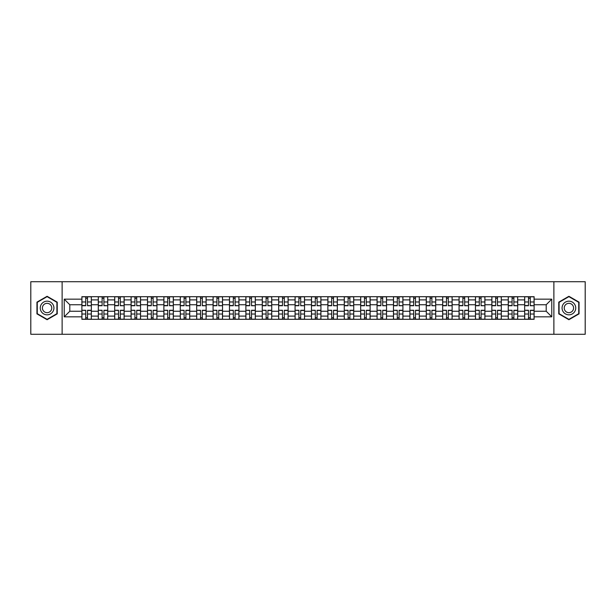 <?xml version="1.0" encoding="UTF-8"?>
<svg xmlns="http://www.w3.org/2000/svg" width="616" height="616" viewBox="0 0 616 616"><rect width="100%" height="100%" fill="white"/><g stroke="black" fill="none" stroke-linecap="round" stroke-linejoin="round"><path stroke-width="0.92" d="M553.876 334.28L585.2 334.28L585.2 281.72L30.8 281.72L30.8 334.28L553.876 334.28L553.876 281.72M98.291 319.304L98.291 299.907L91.345 299.907L91.345 319.304M91.345 299.907L91.345 296.696M98.291 299.907L98.291 296.696M107.746 296.696L107.746 319.304M114.684 319.304L114.684 296.696M124.147 296.696L124.147 319.304M131.085 319.304L131.085 296.696M140.548 296.696L140.548 319.304M147.486 319.304L147.486 296.696M156.941 296.696L156.941 319.304M163.879 319.304L163.879 296.696M173.342 296.696L173.342 319.304M180.28 319.304L180.28 296.696M189.743 296.696L189.743 319.304M196.681 319.304L196.681 296.696M206.137 296.696L206.137 319.304M213.074 319.304L213.074 296.696M222.538 296.696L222.538 319.304M229.475 319.304L229.475 296.696M238.939 296.696L238.939 319.304M245.876 319.304L245.876 296.696M255.332 296.696L255.332 319.304M262.27 319.304L262.27 296.696M271.733 296.696L271.733 319.304M278.671 319.304L278.671 296.696M288.134 296.696L288.134 319.304M295.072 319.304L295.072 296.696M304.527 296.696L304.527 319.304M311.473 319.304L311.473 296.696M320.928 296.696L320.928 319.304M327.866 319.304L327.866 296.696M337.329 296.696L337.329 319.304M344.267 319.304L344.267 296.696M353.73 296.696L353.73 319.304M360.668 319.304L360.668 296.696M370.124 296.696L370.124 319.304M377.061 319.304L377.061 296.696M386.525 296.696L386.525 319.304M393.462 319.304L393.462 296.696M402.926 296.696L402.926 319.304M409.863 319.304L409.863 296.696M419.319 296.696L419.319 319.304M426.257 319.304L426.257 296.696M435.72 296.696L435.72 319.304M442.658 319.304L442.658 296.696M452.121 296.696L452.121 319.304M459.059 319.304L459.059 296.696M468.514 296.696L468.514 319.304M475.452 319.304L475.452 296.696M484.915 296.696L484.915 319.304M491.853 319.304L491.853 296.696M501.316 296.696L501.316 319.304M508.254 319.304L508.254 296.696M517.71 296.696L517.71 319.304M524.655 319.304L524.655 296.696M524.655 311.257L517.71 311.257M508.254 311.257L501.316 311.257M491.853 311.257L484.915 311.257M475.452 311.257L468.514 311.257M459.059 311.257L452.121 311.257M442.658 311.257L435.72 311.257M426.257 311.257L419.319 311.257M409.863 311.257L402.926 311.257M393.462 311.257L386.525 311.257M377.061 311.257L370.124 311.257M360.668 311.257L353.73 311.257M344.267 311.257L337.329 311.257M327.866 311.257L320.928 311.257M311.473 311.257L304.527 311.257M295.072 311.257L288.134 311.257M278.671 311.257L271.733 311.257M262.27 311.257L255.332 311.257M245.876 311.257L238.939 311.257M229.475 311.257L222.538 311.257M213.074 311.257L206.137 311.257M196.681 311.257L189.743 311.257M180.28 311.257L173.342 311.257M163.879 311.257L156.941 311.257M147.486 311.257L140.548 311.257M131.085 311.257L124.147 311.257M114.684 311.257L107.746 311.257M98.291 311.257L91.345 311.257M524.655 304.743L517.71 304.743M508.254 304.743L501.316 304.743M491.853 304.743L484.915 304.743M475.452 304.743L468.514 304.743M459.059 304.743L452.121 304.743M442.658 304.743L435.72 304.743M426.257 304.743L419.319 304.743M409.863 304.743L402.926 304.743M393.462 304.743L386.525 304.743M377.061 304.743L370.124 304.743M360.668 304.743L353.73 304.743M344.267 304.743L337.329 304.743M327.866 304.743L320.928 304.743M311.473 304.743L304.527 304.743M295.072 304.743L288.134 304.743M278.671 304.743L271.733 304.743M262.27 304.743L255.332 304.743M245.876 304.743L238.939 304.743M229.475 304.743L222.538 304.743M213.074 304.743L206.137 304.743M196.681 304.743L189.743 304.743M180.28 304.743L173.342 304.743M163.879 304.743L156.941 304.743M147.486 304.743L140.548 304.743M131.085 304.743L124.147 304.743M114.684 304.743L107.746 304.743M98.291 304.743L91.345 304.743M69.8 311.257L81.889 311.257L81.889 304.743L69.8 304.743L69.8 311.257L64.226 316.832L64.226 299.168L81.889 299.168L81.889 304.743M534.111 304.743L534.111 311.257L546.2 311.257L546.2 304.743L534.111 304.743L534.111 296.696L81.889 296.696L81.889 299.168M534.111 299.168L551.774 299.168L551.774 316.832L534.111 316.832L534.111 311.257M81.889 311.257L81.889 319.304L534.111 319.304L534.111 316.832M81.889 316.832L64.226 316.832M62.124 334.28L62.124 281.72M57.234 302.14L47.093 296.288L36.952 302.14L36.952 313.86L47.093 319.712L57.234 313.86L57.234 302.14M579.048 302.14L568.907 296.288L558.766 302.14L558.766 313.86L568.907 319.712L579.048 313.86L579.048 302.14M87.511 317.725L85.724 317.725M85.724 298.275L87.511 298.275M103.911 317.725L102.125 317.725M102.125 298.275L103.911 298.275M120.312 317.725L118.518 317.725M118.518 298.275L120.312 298.275M136.706 317.725L134.919 317.725M134.919 298.275L136.706 298.275M153.107 317.725L151.32 317.725M151.32 298.275L153.107 298.275M169.508 317.725L167.721 317.725M167.721 298.275L169.508 298.275M185.901 317.725L184.115 317.725M184.115 298.275L185.901 298.275M202.302 317.725L200.516 317.725M200.516 298.275L202.302 298.275M218.703 317.725L216.917 317.725M216.917 298.275L218.703 298.275M235.096 317.725L233.31 317.725M233.31 298.275L235.096 298.275M251.497 317.725L249.711 317.725M249.711 298.275L251.497 298.275M267.898 317.725L266.112 317.725M266.112 298.275L267.898 298.275M284.299 317.725L282.505 317.725M282.505 298.275L284.299 298.275M300.693 317.725L298.906 317.725M298.906 298.275L300.693 298.275M317.094 317.725L315.307 317.725M315.307 298.275L317.094 298.275M333.495 317.725L331.701 317.725M331.701 298.275L333.495 298.275M349.888 317.725L348.102 317.725M348.102 298.275L349.888 298.275M366.289 317.725L364.503 317.725M364.503 298.275L366.289 298.275M382.69 317.725L380.904 317.725M380.904 298.275L382.69 298.275M399.083 317.725L397.297 317.725M397.297 298.275L399.083 298.275M415.484 317.725L413.698 317.725M413.698 298.275L415.484 298.275M431.885 317.725L430.099 317.725M430.099 298.275L431.885 298.275M448.279 317.725L446.492 317.725M446.492 298.275L448.279 298.275M464.68 317.725L462.893 317.725M462.893 298.275L464.68 298.275M481.081 317.725L479.294 317.725M479.294 298.275L481.081 298.275M497.482 317.725L495.688 317.725M495.688 298.275L497.482 298.275M513.875 317.725L512.088 317.725M512.088 298.275L513.875 298.275M530.276 317.725L528.49 317.725M528.49 298.275L530.276 298.275M64.226 299.168L69.8 304.743M546.2 311.257L551.774 316.832M546.2 304.743L551.774 299.168M87.511 305.521L91.299 305.736L87.511 305.736L87.511 296.804L91.299 296.804L89.197 296.804M91.299 305.521L91.299 296.804M85.724 298.175L87.511 298.175M84.046 296.804L81.943 296.804L81.943 305.736L85.724 305.736L85.724 296.804L84.2 296.804M81.943 296.804L89.035 296.804M85.724 310.479L81.943 310.264L85.724 310.264L85.724 319.196L81.943 319.196L84.046 319.196M81.943 310.479L81.943 319.196M87.511 317.825L85.724 317.825M89.197 319.196L91.299 319.196L91.299 310.264L87.511 310.264L87.511 319.196L89.035 319.196M91.299 319.196L84.2 319.196M103.911 305.521L107.692 305.736L103.911 305.736L103.911 296.804L107.692 296.804L105.59 296.804M107.692 305.521L107.692 296.804M102.125 298.175L103.911 298.175M100.439 296.804L98.337 296.804L98.337 305.736L102.125 305.736L102.125 296.804L100.601 296.804M98.337 296.804L105.436 296.804M120.312 305.521L124.093 305.736L120.312 305.736L120.312 296.804L124.093 296.804L121.991 296.804M124.093 305.521L124.093 296.804M118.518 298.175L120.312 298.175M116.84 296.804L114.738 296.804L114.738 305.736L118.518 305.736L118.518 296.804L117.001 296.804M114.738 296.804L121.837 296.804M41.18 311.419A6.83 6.83 0 0 0 50.512 313.914A6.83 6.83 0 0 0 53.014 304.581A6.83 6.83 0 0 0 43.674 302.086A6.83 6.83 0 0 0 41.18 311.419M43.043 310.341A4.682 4.682 0 0 0 49.434 312.05A4.682 4.682 0 0 0 51.143 305.659A4.682 4.682 0 0 0 44.752 303.95A4.682 4.682 0 0 0 43.043 310.341M47.093 296.65L56.918 302.325L56.918 313.675L47.093 319.35L37.268 313.675L37.268 302.325L47.093 296.65M562.986 311.419A6.83 6.83 0 0 0 572.326 313.914A6.83 6.83 0 0 0 574.82 304.581A6.83 6.83 0 0 0 565.488 302.086A6.83 6.83 0 0 0 562.986 311.419M564.857 310.341A4.682 4.682 0 0 0 571.248 312.05A4.682 4.682 0 0 0 572.957 305.659A4.682 4.682 0 0 0 566.566 303.95A4.682 4.682 0 0 0 564.857 310.341M568.907 296.65L578.732 302.325L578.732 313.675L568.907 319.35L559.082 313.675L559.082 302.325L568.907 296.65M102.125 310.479L98.337 310.264L102.125 310.264L102.125 319.196L98.337 319.196L100.439 319.196M98.337 310.479L98.337 319.196M103.911 317.825L102.125 317.825M105.59 319.196L107.692 319.196L107.692 310.264L103.911 310.264L103.911 319.196L105.436 319.196M107.692 319.196L100.601 319.196M118.518 310.479L114.738 310.264L118.518 310.264L118.518 319.196L114.738 319.196L116.84 319.196M114.738 310.479L114.738 319.196M120.312 317.825L118.518 317.825M121.991 319.196L124.093 319.196L124.093 310.264L120.312 310.264L120.312 319.196L121.837 319.196M124.093 319.196L117.001 319.196M136.706 305.521L140.494 305.736L136.706 305.736L136.706 296.804L140.494 296.804L138.392 296.804M140.494 305.521L140.494 296.804M134.919 298.175L136.706 298.175M133.241 296.804L131.139 296.804L131.139 305.736L134.919 305.736L134.919 296.804L133.395 296.804M131.139 296.804L138.23 296.804M153.107 305.521L156.888 305.736L153.107 305.736L153.107 296.804L156.888 296.804L154.785 296.804M156.888 305.521L156.888 296.804M151.32 298.175L153.107 298.175M149.634 296.804L147.532 296.804L147.532 305.736L151.32 305.736L151.32 296.804L149.796 296.804M147.532 296.804L154.631 296.804M169.508 305.521L173.288 305.736L169.508 305.736L169.508 296.804L173.288 296.804L171.186 296.804M173.288 305.521L173.288 296.804M167.721 298.175L169.508 298.175M166.035 296.804L163.933 296.804L163.933 305.736L167.721 305.736L167.721 296.804L166.197 296.804M163.933 296.804L171.032 296.804M134.919 310.479L131.139 310.264L134.919 310.264L134.919 319.196L131.139 319.196L133.241 319.196M131.139 310.479L131.139 319.196M136.706 317.825L134.919 317.825M138.392 319.196L140.494 319.196L140.494 310.264L136.706 310.264L136.706 319.196L138.23 319.196M140.494 319.196L133.395 319.196M151.32 310.479L147.532 310.264L151.32 310.264L151.32 319.196L147.532 319.196L149.634 319.196M147.532 310.479L147.532 319.196M153.107 317.825L151.32 317.825M154.785 319.196L156.888 319.196L156.888 310.264L153.107 310.264L153.107 319.196L154.631 319.196M156.888 319.196L149.796 319.196M167.721 310.479L163.933 310.264L167.721 310.264L167.721 319.196L163.933 319.196L166.035 319.196M163.933 310.479L163.933 319.196M169.508 317.825L167.721 317.825M171.186 319.196L173.288 319.196L173.288 310.264L169.508 310.264L169.508 319.196L171.032 319.196M173.288 319.196L166.197 319.196M185.901 305.521L189.69 305.736L185.901 305.736L185.901 296.804L189.69 296.804L187.587 296.804M189.69 305.521L189.69 296.804M184.115 298.175L185.901 298.175M182.436 296.804L180.334 296.804L180.334 305.736L184.115 305.736L184.115 296.804L182.59 296.804M180.334 296.804L187.426 296.804M184.115 310.479L180.334 310.264L184.115 310.264L184.115 319.196L180.334 319.196L182.436 319.196M180.334 310.479L180.334 319.196M185.901 317.825L184.115 317.825M187.587 319.196L189.69 319.196L189.69 310.264L185.901 310.264L185.901 319.196L187.426 319.196M189.69 319.196L182.59 319.196M202.302 305.521L206.09 305.736L202.302 305.736L202.302 296.804L206.09 296.804L203.981 296.804M206.09 305.521L206.09 296.804M200.516 298.175L202.302 298.175M198.837 296.804L196.727 296.804L196.727 305.736L200.516 305.736L200.516 296.804L198.991 296.804M196.727 296.804L203.827 296.804M200.516 310.479L196.727 310.264L200.516 310.264L200.516 319.196L196.727 319.196L198.837 319.196M196.727 310.479L196.727 319.196M202.302 317.825L200.516 317.825M203.981 319.196L206.09 319.196L206.09 310.264L202.302 310.264L202.302 319.196L203.827 319.196M206.09 319.196L198.991 319.196M218.703 305.521L222.484 305.736L218.703 305.736L218.703 296.804L222.484 296.804L220.382 296.804M222.484 305.521L222.484 296.804M216.917 298.175L218.703 298.175M215.23 296.804L213.128 296.804L213.128 305.736L216.917 305.736L216.917 296.804L215.392 296.804M213.128 296.804L220.228 296.804M216.917 310.479L213.128 310.264L216.917 310.264L216.917 319.196L213.128 319.196L215.23 319.196M213.128 310.479L213.128 319.196M218.703 317.825L216.917 317.825M220.382 319.196L222.484 319.196L222.484 310.264L218.703 310.264L218.703 319.196L220.228 319.196M222.484 319.196L215.392 319.196M235.096 305.521L238.885 305.736L235.096 305.736L235.096 296.804L238.885 296.804L236.783 296.804M238.885 305.521L238.885 296.804M233.31 298.175L235.096 298.175M231.631 296.804L229.529 296.804L229.529 305.736L233.31 305.736L233.31 296.804L231.785 296.804M229.529 296.804L236.621 296.804M233.31 310.479L229.529 310.264L233.31 310.264L233.31 319.196L229.529 319.196L231.631 319.196M229.529 310.479L229.529 319.196M235.096 317.825L233.31 317.825M236.783 319.196L238.885 319.196L238.885 310.264L235.096 310.264L235.096 319.196L236.621 319.196M238.885 319.196L231.785 319.196M251.497 305.521L255.286 305.736L251.497 305.736L251.497 296.804L255.286 296.804L253.184 296.804M255.286 305.521L255.286 296.804M249.711 298.175L251.497 298.175M248.032 296.804L245.93 296.804L245.93 305.736L249.711 305.736L249.711 296.804L248.186 296.804M245.93 296.804L253.022 296.804M249.711 310.479L245.93 310.264L249.711 310.264L249.711 319.196L245.93 319.196L248.032 319.196M245.93 310.479L245.93 319.196M251.497 317.825L249.711 317.825M253.184 319.196L255.286 319.196L255.286 310.264L251.497 310.264L251.497 319.196L253.022 319.196M255.286 319.196L248.186 319.196M267.898 305.521L271.679 305.736L267.898 305.736L267.898 296.804L271.679 296.804L269.577 296.804M271.679 305.521L271.679 296.804M266.112 298.175L267.898 298.175M264.426 296.804L262.324 296.804L262.324 305.736L266.112 305.736L266.112 296.804L264.587 296.804M262.324 296.804L269.423 296.804M266.112 310.479L262.324 310.264L266.112 310.264L266.112 319.196L262.324 319.196L264.426 319.196M262.324 310.479L262.324 319.196M267.898 317.825L266.112 317.825M269.577 319.196L271.679 319.196L271.679 310.264L267.898 310.264L267.898 319.196L269.423 319.196M271.679 319.196L264.587 319.196M284.299 305.521L288.08 305.736L284.299 305.736L284.299 296.804L288.08 296.804L285.978 296.804M288.08 305.521L288.08 296.804M282.505 298.175L284.299 298.175M280.827 296.804L278.725 296.804L278.725 305.736L282.505 305.736L282.505 296.804L280.981 296.804M278.725 296.804L285.816 296.804M282.505 310.479L278.725 310.264L282.505 310.264L282.505 319.196L278.725 319.196L280.827 319.196M278.725 310.479L278.725 319.196M284.299 317.825L282.505 317.825M285.978 319.196L288.08 319.196L288.08 310.264L284.299 310.264L284.299 319.196L285.816 319.196M288.08 319.196L280.981 319.196M300.693 305.521L304.481 305.736L300.693 305.736L300.693 296.804L304.481 296.804L302.379 296.804M304.481 305.521L304.481 296.804M298.906 298.175L300.693 298.175M297.228 296.804L295.126 296.804L295.126 305.736L298.906 305.736L298.906 296.804L297.382 296.804M295.126 296.804L302.217 296.804M298.906 310.479L295.126 310.264L298.906 310.264L298.906 319.196L295.126 319.196L297.228 319.196M295.126 310.479L295.126 319.196M300.693 317.825L298.906 317.825M302.379 319.196L304.481 319.196L304.481 310.264L300.693 310.264L300.693 319.196L302.217 319.196M304.481 319.196L297.382 319.196M317.094 305.521L320.874 305.736L317.094 305.736L317.094 296.804L320.874 296.804L318.772 296.804M320.874 305.521L320.874 296.804M315.307 298.175L317.094 298.175M313.621 296.804L311.519 296.804L311.519 305.736L315.307 305.736L315.307 296.804L313.783 296.804M311.519 296.804L318.618 296.804M315.307 310.479L311.519 310.264L315.307 310.264L315.307 319.196L311.519 319.196L313.621 319.196M311.519 310.479L311.519 319.196M317.094 317.825L315.307 317.825M318.772 319.196L320.874 319.196L320.874 310.264L317.094 310.264L317.094 319.196L318.618 319.196M320.874 319.196L313.783 319.196M333.495 305.521L337.275 305.736L333.495 305.736L333.495 296.804L337.275 296.804L335.173 296.804M337.275 305.521L337.275 296.804M331.701 298.175L333.495 298.175M330.022 296.804L327.92 296.804L327.92 305.736L331.701 305.736L331.701 296.804L330.184 296.804M327.92 296.804L335.019 296.804M331.701 310.479L327.92 310.264L331.701 310.264L331.701 319.196L327.92 319.196L330.022 319.196M327.92 310.479L327.92 319.196M333.495 317.825L331.701 317.825M335.173 319.196L337.275 319.196L337.275 310.264L333.495 310.264L333.495 319.196L335.019 319.196M337.275 319.196L330.184 319.196M349.888 305.521L353.676 305.736L349.888 305.736L349.888 296.804L353.676 296.804L351.574 296.804M353.676 305.521L353.676 296.804M348.102 298.175L349.888 298.175M346.423 296.804L344.321 296.804L344.321 305.736L348.102 305.736L348.102 296.804L346.577 296.804M344.321 296.804L351.413 296.804M348.102 310.479L344.321 310.264L348.102 310.264L348.102 319.196L344.321 319.196L346.423 319.196M344.321 310.479L344.321 319.196M349.888 317.825L348.102 317.825M351.574 319.196L353.676 319.196L353.676 310.264L349.888 310.264L349.888 319.196L351.413 319.196M353.676 319.196L346.577 319.196M366.289 305.521L370.07 305.736L366.289 305.736L366.289 296.804L370.07 296.804L367.968 296.804M370.07 305.521L370.07 296.804M364.503 298.175L366.289 298.175M362.816 296.804L360.714 296.804L360.714 305.736L364.503 305.736L364.503 296.804L362.978 296.804M360.714 296.804L367.814 296.804M364.503 310.479L360.714 310.264L364.503 310.264L364.503 319.196L360.714 319.196L362.816 319.196M360.714 310.479L360.714 319.196M366.289 317.825L364.503 317.825M367.968 319.196L370.07 319.196L370.07 310.264L366.289 310.264L366.289 319.196L367.814 319.196M370.07 319.196L362.978 319.196M382.69 305.521L386.471 305.736L382.69 305.736L382.69 296.804L386.471 296.804L384.369 296.804M386.471 305.521L386.471 296.804M380.904 298.175L382.69 298.175M379.217 296.804L377.115 296.804L377.115 305.736L380.904 305.736L380.904 296.804L379.379 296.804M377.115 296.804L384.215 296.804M380.904 310.479L377.115 310.264L380.904 310.264L380.904 319.196L377.115 319.196L379.217 319.196M377.115 310.479L377.115 319.196M382.69 317.825L380.904 317.825M384.369 319.196L386.471 319.196L386.471 310.264L382.69 310.264L382.69 319.196L384.215 319.196M386.471 319.196L379.379 319.196M399.083 305.521L402.872 305.736L399.083 305.736L399.083 296.804L402.872 296.804L400.77 296.804M402.872 305.521L402.872 296.804M397.297 298.175L399.083 298.175M395.618 296.804L393.516 296.804L393.516 305.736L397.297 305.736L397.297 296.804L395.772 296.804M393.516 296.804L400.608 296.804M397.297 310.479L393.516 310.264L397.297 310.264L397.297 319.196L393.516 319.196L395.618 319.196M393.516 310.479L393.516 319.196M399.083 317.825L397.297 317.825M400.77 319.196L402.872 319.196L402.872 310.264L399.083 310.264L399.083 319.196L400.608 319.196M402.872 319.196L395.772 319.196M415.484 305.521L419.273 305.736L415.484 305.736L415.484 296.804L419.273 296.804L417.163 296.804M419.273 305.521L419.273 296.804M413.698 298.175L415.484 298.175M412.019 296.804L409.91 296.804L409.91 305.736L413.698 305.736L413.698 296.804L412.173 296.804M409.91 296.804L417.009 296.804M413.698 310.479L409.91 310.264L413.698 310.264L413.698 319.196L409.91 319.196L412.019 319.196M409.91 310.479L409.91 319.196M415.484 317.825L413.698 317.825M417.163 319.196L419.273 319.196L419.273 310.264L415.484 310.264L415.484 319.196L417.009 319.196M419.273 319.196L412.173 319.196M431.885 305.521L435.666 305.736L431.885 305.736L431.885 296.804L435.666 296.804L433.564 296.804M435.666 305.521L435.666 296.804M430.099 298.175L431.885 298.175M428.413 296.804L426.31 296.804L426.31 305.736L430.099 305.736L430.099 296.804L428.574 296.804M426.31 296.804L433.41 296.804M430.099 310.479L426.31 310.264L430.099 310.264L430.099 319.196L426.31 319.196L428.413 319.196M426.31 310.479L426.31 319.196M431.885 317.825L430.099 317.825M433.564 319.196L435.666 319.196L435.666 310.264L431.885 310.264L431.885 319.196L433.41 319.196M435.666 319.196L428.574 319.196M448.279 305.521L452.067 305.736L448.279 305.736L448.279 296.804L452.067 296.804L449.965 296.804M452.067 305.521L452.067 296.804M446.492 298.175L448.279 298.175M444.814 296.804L442.712 296.804L442.712 305.736L446.492 305.736L446.492 296.804L444.968 296.804M442.712 296.804L449.803 296.804M446.492 310.479L442.712 310.264L446.492 310.264L446.492 319.196L442.712 319.196L444.814 319.196M442.712 310.479L442.712 319.196M448.279 317.825L446.492 317.825M449.965 319.196L452.067 319.196L452.067 310.264L448.279 310.264L448.279 319.196L449.803 319.196M452.067 319.196L444.968 319.196M464.68 305.521L468.468 305.736L464.68 305.736L464.68 296.804L468.468 296.804L466.366 296.804M468.468 305.521L468.468 296.804M462.893 298.175L464.68 298.175M461.215 296.804L459.113 296.804L459.113 305.736L462.893 305.736L462.893 296.804L461.369 296.804M459.113 296.804L466.204 296.804M462.893 310.479L459.113 310.264L462.893 310.264L462.893 319.196L459.113 319.196L461.215 319.196M459.113 310.479L459.113 319.196M464.68 317.825L462.893 317.825M466.366 319.196L468.468 319.196L468.468 310.264L464.68 310.264L464.68 319.196L466.204 319.196M468.468 319.196L461.369 319.196M481.081 305.521L484.861 305.736L481.081 305.736L481.081 296.804L484.861 296.804L482.759 296.804M484.861 305.521L484.861 296.804M479.294 298.175L481.081 298.175M477.608 296.804L475.506 296.804L475.506 305.736L479.294 305.736L479.294 296.804L477.77 296.804M475.506 296.804L482.605 296.804M479.294 310.479L475.506 310.264L479.294 310.264L479.294 319.196L475.506 319.196L477.608 319.196M475.506 310.479L475.506 319.196M481.081 317.825L479.294 317.825M482.759 319.196L484.861 319.196L484.861 310.264L481.081 310.264L481.081 319.196L482.605 319.196M484.861 319.196L477.77 319.196M497.482 305.521L501.262 305.736L497.482 305.736L497.482 296.804L501.262 296.804L499.16 296.804M501.262 305.521L501.262 296.804M495.688 298.175L497.482 298.175M494.009 296.804L491.907 296.804L491.907 305.736L495.688 305.736L495.688 296.804L494.163 296.804M491.907 296.804L498.998 296.804M495.688 310.479L491.907 310.264L495.688 310.264L495.688 319.196L491.907 319.196L494.009 319.196M491.907 310.479L491.907 319.196M497.482 317.825L495.688 317.825M499.16 319.196L501.262 319.196L501.262 310.264L497.482 310.264L497.482 319.196L498.998 319.196M501.262 319.196L494.163 319.196M513.875 305.521L517.663 305.736L513.875 305.736L513.875 296.804L517.663 296.804L515.561 296.804M517.663 305.521L517.663 296.804M512.088 298.175L513.875 298.175M510.41 296.804L508.308 296.804L508.308 305.736L512.088 305.736L512.088 296.804L510.564 296.804M508.308 296.804L515.399 296.804M512.088 310.479L508.308 310.264L512.088 310.264L512.088 319.196L508.308 319.196L510.41 319.196M508.308 310.479L508.308 319.196M513.875 317.825L512.088 317.825M515.561 319.196L517.663 319.196L517.663 310.264L513.875 310.264L513.875 319.196L515.399 319.196M517.663 319.196L510.564 319.196M530.276 305.521L534.057 305.736L530.276 305.736L530.276 296.804L534.057 296.804L531.955 296.804M534.057 305.521L534.057 296.804M528.49 298.175L530.276 298.175M526.803 296.804L524.701 296.804L524.701 305.736L528.49 305.736L528.49 296.804L526.965 296.804M524.701 296.804L531.8 296.804M528.49 310.479L524.701 310.264L528.49 310.264L528.49 319.196L524.701 319.196L526.803 319.196M524.701 310.479L524.701 319.196M530.276 317.825L528.49 317.825M531.955 319.196L534.057 319.196L534.057 310.264L530.276 310.264L530.276 319.196L531.8 319.196M534.057 319.196L526.965 319.196M508.254 299.907L501.316 299.907M491.853 299.907L484.915 299.907M475.452 299.907L468.514 299.907M459.059 299.907L452.121 299.907M442.658 299.907L435.72 299.907M426.257 299.907L419.319 299.907M409.863 299.907L402.926 299.907M393.462 299.907L386.525 299.907M377.061 299.907L370.124 299.907M360.668 299.907L353.73 299.907M344.267 299.907L337.329 299.907M327.866 299.907L320.928 299.907M311.473 299.907L304.527 299.907M295.072 299.907L288.134 299.907M278.671 299.907L271.733 299.907M262.27 299.907L255.332 299.907M245.876 299.907L238.939 299.907M229.475 299.907L222.538 299.907M213.074 299.907L206.137 299.907M196.681 299.907L189.743 299.907M180.28 299.907L173.342 299.907M163.879 299.907L156.941 299.907M147.486 299.907L140.548 299.907M131.085 299.907L124.147 299.907M114.684 299.907L107.746 299.907M524.655 299.907L517.71 299.907M508.254 316.093L501.316 316.093M491.853 316.093L484.915 316.093M475.452 316.093L468.514 316.093M459.059 316.093L452.121 316.093M442.658 316.093L435.72 316.093M426.257 316.093L419.319 316.093M409.863 316.093L402.926 316.093M393.462 316.093L386.525 316.093M377.061 316.093L370.124 316.093M360.668 316.093L353.73 316.093M344.267 316.093L337.329 316.093M327.866 316.093L320.928 316.093M311.473 316.093L304.527 316.093M295.072 316.093L288.134 316.093M278.671 316.093L271.733 316.093M262.27 316.093L255.332 316.093M245.876 316.093L238.939 316.093M229.475 316.093L222.538 316.093M213.074 316.093L206.137 316.093M196.681 316.093L189.743 316.093M180.28 316.093L173.342 316.093M163.879 316.093L156.941 316.093M147.486 316.093L140.548 316.093M131.085 316.093L124.147 316.093M114.684 316.093L107.746 316.093M98.291 316.093L91.345 316.093M524.655 316.093L517.71 316.093M87.511 301.971L91.299 301.971M81.943 305.521L85.724 305.521M81.943 301.971L85.724 301.971M85.724 314.029L81.943 314.029M91.299 310.479L87.511 310.479M91.299 314.029L87.511 314.029M103.911 301.971L107.692 301.971M98.337 305.521L102.125 305.521M98.337 301.971L102.125 301.971M120.312 301.971L124.093 301.971M114.738 305.521L118.518 305.521M114.738 301.971L118.518 301.971M102.125 314.029L98.337 314.029M107.692 310.479L103.911 310.479M107.692 314.029L103.911 314.029M118.518 314.029L114.738 314.029M124.093 310.479L120.312 310.479M124.093 314.029L120.312 314.029M136.706 301.971L140.494 301.971M131.139 305.521L134.919 305.521M131.139 301.971L134.919 301.971M153.107 301.971L156.888 301.971M147.532 305.521L151.32 305.521M147.532 301.971L151.32 301.971M169.508 301.971L173.288 301.971M163.933 305.521L167.721 305.521M163.933 301.971L167.721 301.971M134.919 314.029L131.139 314.029M140.494 310.479L136.706 310.479M140.494 314.029L136.706 314.029M151.32 314.029L147.532 314.029M156.888 310.479L153.107 310.479M156.888 314.029L153.107 314.029M167.721 314.029L163.933 314.029M173.288 310.479L169.508 310.479M173.288 314.029L169.508 314.029M185.901 301.971L189.69 301.971M180.334 305.521L184.115 305.521M180.334 301.971L184.115 301.971M184.115 314.029L180.334 314.029M189.69 310.479L185.901 310.479M189.69 314.029L185.901 314.029M202.302 301.971L206.09 301.971M196.727 305.521L200.516 305.521M196.727 301.971L200.516 301.971M200.516 314.029L196.727 314.029M206.09 310.479L202.302 310.479M206.09 314.029L202.302 314.029M218.703 301.971L222.484 301.971M213.128 305.521L216.917 305.521M213.128 301.971L216.917 301.971M216.917 314.029L213.128 314.029M222.484 310.479L218.703 310.479M222.484 314.029L218.703 314.029M235.096 301.971L238.885 301.971M229.529 305.521L233.31 305.521M229.529 301.971L233.31 301.971M233.31 314.029L229.529 314.029M238.885 310.479L235.096 310.479M238.885 314.029L235.096 314.029M251.497 301.971L255.286 301.971M245.93 305.521L249.711 305.521M245.93 301.971L249.711 301.971M249.711 314.029L245.93 314.029M255.286 310.479L251.497 310.479M255.286 314.029L251.497 314.029M267.898 301.971L271.679 301.971M262.324 305.521L266.112 305.521M262.324 301.971L266.112 301.971M266.112 314.029L262.324 314.029M271.679 310.479L267.898 310.479M271.679 314.029L267.898 314.029M284.299 301.971L288.08 301.971M278.725 305.521L282.505 305.521M278.725 301.971L282.505 301.971M282.505 314.029L278.725 314.029M288.08 310.479L284.299 310.479M288.08 314.029L284.299 314.029M300.693 301.971L304.481 301.971M295.126 305.521L298.906 305.521M295.126 301.971L298.906 301.971M298.906 314.029L295.126 314.029M304.481 310.479L300.693 310.479M304.481 314.029L300.693 314.029M317.094 301.971L320.874 301.971M311.519 305.521L315.307 305.521M311.519 301.971L315.307 301.971M315.307 314.029L311.519 314.029M320.874 310.479L317.094 310.479M320.874 314.029L317.094 314.029M333.495 301.971L337.275 301.971M327.92 305.521L331.701 305.521M327.92 301.971L331.701 301.971M331.701 314.029L327.92 314.029M337.275 310.479L333.495 310.479M337.275 314.029L333.495 314.029M349.888 301.971L353.676 301.971M344.321 305.521L348.102 305.521M344.321 301.971L348.102 301.971M348.102 314.029L344.321 314.029M353.676 310.479L349.888 310.479M353.676 314.029L349.888 314.029M366.289 301.971L370.07 301.971M360.714 305.521L364.503 305.521M360.714 301.971L364.503 301.971M364.503 314.029L360.714 314.029M370.07 310.479L366.289 310.479M370.07 314.029L366.289 314.029M382.69 301.971L386.471 301.971M377.115 305.521L380.904 305.521M377.115 301.971L380.904 301.971M380.904 314.029L377.115 314.029M386.471 310.479L382.69 310.479M386.471 314.029L382.69 314.029M399.083 301.971L402.872 301.971M393.516 305.521L397.297 305.521M393.516 301.971L397.297 301.971M397.297 314.029L393.516 314.029M402.872 310.479L399.083 310.479M402.872 314.029L399.083 314.029M415.484 301.971L419.273 301.971M409.91 305.521L413.698 305.521M409.91 301.971L413.698 301.971M413.698 314.029L409.91 314.029M419.273 310.479L415.484 310.479M419.273 314.029L415.484 314.029M431.885 301.971L435.666 301.971M426.31 305.521L430.099 305.521M426.31 301.971L430.099 301.971M430.099 314.029L426.31 314.029M435.666 310.479L431.885 310.479M435.666 314.029L431.885 314.029M448.279 301.971L452.067 301.971M442.712 305.521L446.492 305.521M442.712 301.971L446.492 301.971M446.492 314.029L442.712 314.029M452.067 310.479L448.279 310.479M452.067 314.029L448.279 314.029M464.68 301.971L468.468 301.971M459.113 305.521L462.893 305.521M459.113 301.971L462.893 301.971M462.893 314.029L459.113 314.029M468.468 310.479L464.68 310.479M468.468 314.029L464.68 314.029M481.081 301.971L484.861 301.971M475.506 305.521L479.294 305.521M475.506 301.971L479.294 301.971M479.294 314.029L475.506 314.029M484.861 310.479L481.081 310.479M484.861 314.029L481.081 314.029M497.482 301.971L501.262 301.971M491.907 305.521L495.688 305.521M491.907 301.971L495.688 301.971M495.688 314.029L491.907 314.029M501.262 310.479L497.482 310.479M501.262 314.029L497.482 314.029M513.875 301.971L517.663 301.971M508.308 305.521L512.088 305.521M508.308 301.971L512.088 301.971M512.088 314.029L508.308 314.029M517.663 310.479L513.875 310.479M517.663 314.029L513.875 314.029M530.276 301.971L534.057 301.971M524.701 305.521L528.49 305.521M524.701 301.971L528.49 301.971M528.49 314.029L524.701 314.029M534.057 310.479L530.276 310.479M534.057 314.029L530.276 314.029"/></g></svg>
